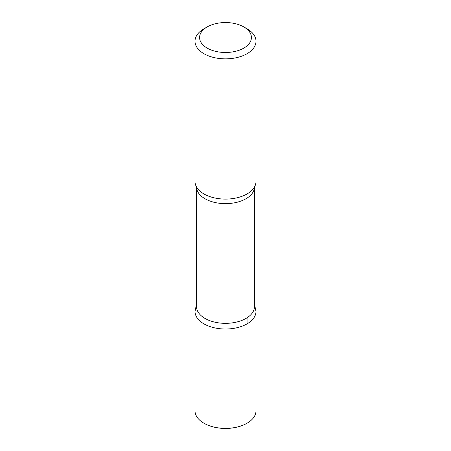<?xml version="1.0" encoding="UTF-8"?>
<svg xmlns="http://www.w3.org/2000/svg" width="451" height="451" viewBox="0 0 451 451"><rect width="100%" height="100%" fill="white"/><g stroke="black" fill="none" stroke-linecap="round" stroke-linejoin="round"><path stroke-width="0.68" d="M247.063 28.802L243.828 26.936A25.921 14.968 180 0 1 243.828 48.099A25.921 14.968 180 0 1 207.172 48.099A25.921 14.968 180 0 1 207.172 26.936A25.921 14.968 180 0 1 243.828 26.936L247.063 28.802A30.499 17.606 180 0 1 255.999 41.25A30.499 17.606 180 0 1 225.5 58.855A30.499 17.606 180 0 1 195.001 41.25A30.499 17.606 180 0 1 203.937 28.802L207.172 26.936M254.471 306.612A28.971 16.726 180 0 1 225.5 323.339A28.971 16.726 180 0 1 196.529 306.612L196.529 186.99A28.971 16.726 180 0 0 225.5 203.643A28.971 16.726 180 0 0 254.471 186.99L254.471 306.612M254.471 304.098L255.988 311.415A30.488 17.6 180 0 1 225.5 329.021A30.488 17.6 180 0 1 195.012 311.415A30.488 17.6 0 0 0 225.5 329.021A30.488 17.6 0 0 0 255.988 311.415L255.999 410.771A30.499 17.606 180 0 1 247.063 423.218A30.499 17.606 180 0 1 203.937 423.218A30.499 17.606 180 0 1 195.001 410.771L195.012 311.415L196.529 304.098M255.999 41.25L255.999 181.488A30.499 17.606 180 0 1 254.15 187.52A30.499 17.606 180 0 1 225.5 199.1A30.499 17.606 180 0 1 196.85 187.52A30.499 17.606 180 0 1 195.001 181.488L195.001 41.25M246.956 423.28A30.189 17.431 180 0 1 246.849 423.342A30.189 17.431 180 0 1 204.151 423.342A30.189 17.431 180 0 1 204.044 423.28M247.058 323.863L247.058 317.786"/></g></svg>
